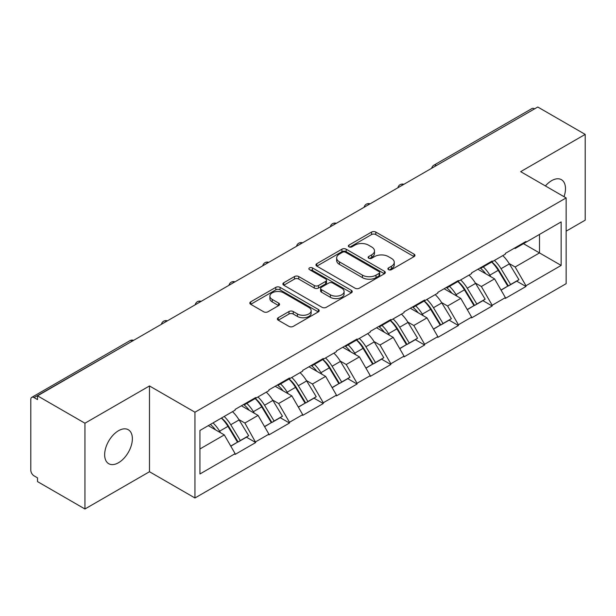 <?xml version="1.0" encoding="UTF-8"?>
<svg xmlns="http://www.w3.org/2000/svg" width="616" height="616" viewBox="0 0 616 616"><rect width="100%" height="100%" fill="white"/><g stroke="black" fill="none" stroke-linecap="round" stroke-linejoin="round"><path stroke-width="0.92" d="M388.511 269.654A2.102 1.217 0 0 0 391.491 269.654L414.075 256.61A3.003 1.732 0 0 0 414.953 255.386A3.003 1.732 0 0 0 414.075 254.154L375.814 232.063A3.003 1.732 0 0 0 371.564 232.063L348.979 245.106A2.102 1.217 0 0 0 348.356 245.961A2.102 1.217 0 0 0 348.979 246.824A2.102 1.217 0 0 0 351.952 246.824L354.878 245.137A9.617 5.552 0 0 1 368.476 245.137L371.671 246.977A9.617 5.552 0 0 1 374.482 250.905A9.617 5.552 0 0 1 371.671 254.832L368.745 256.518A2.102 1.217 0 0 0 368.129 257.38A2.102 1.217 0 0 0 368.745 258.235A2.102 1.217 0 0 0 371.718 258.235L374.644 256.549A9.617 5.552 0 0 1 388.249 256.549L391.437 258.389A9.617 5.552 0 0 1 394.255 262.316A9.617 5.552 0 0 1 391.437 266.243L388.511 267.929A2.102 1.217 0 0 0 387.895 268.792A2.102 1.217 0 0 0 388.511 269.654L388.511 267.929M118.511 430.715A19.604 11.319 -60 0 1 128.305 429.745A19.604 11.319 -60 0 1 131.316 445.453A19.604 11.319 -60 0 1 118.511 462.724A19.604 11.319 -60 0 1 108.709 463.694A19.604 11.319 -60 0 1 105.706 447.994A19.604 11.319 -60 0 1 118.511 430.715M545.414 185.947A19.604 11.319 -60 0 1 551.636 180.657A19.604 11.319 -60 0 1 561.43 179.687A19.604 11.319 -60 0 1 564.017 196.681M278.24 317.733A3.003 1.732 0 0 0 277.362 318.957A3.003 1.732 0 0 0 278.24 320.181L288.981 326.38A3.003 1.732 0 0 0 293.231 326.38L318.31 311.896A3.003 1.732 0 0 0 319.196 310.672A3.003 1.732 0 0 0 318.31 309.448L280.049 287.356A3.003 1.732 0 0 0 275.799 287.356L250.712 301.832A3.003 1.732 0 0 0 249.834 303.064A3.003 1.732 0 0 0 250.712 304.289L263.679 311.781A3.003 1.732 0 0 0 267.937 311.781L278.671 305.582A3.003 1.732 0 0 0 279.548 304.35A3.003 1.732 0 0 0 278.671 303.126L272.241 299.415A8.039 4.643 0 0 1 269.885 296.127A8.039 4.643 0 0 1 274.844 291.838A8.039 4.643 0 0 1 283.614 292.846L308.801 307.392A8.039 4.643 0 0 1 311.157 310.672A8.039 4.643 0 0 1 306.19 314.961A8.039 4.643 0 0 1 297.428 313.952L293.231 311.534A3.003 1.732 0 0 0 288.981 311.534L278.24 317.733L278.24 320.181M149.48 385.955L84.939 423.215L37.514 395.834L537.776 107.015L585.2 134.396L520.666 171.656L566.143 197.913L194.956 412.212L149.48 385.955L149.48 471.733L194.956 497.982L194.956 412.212M355.085 288.211A3.003 1.732 0 0 0 359.336 288.211L384.423 273.735A3.003 1.732 0 0 0 385.3 272.503A3.003 1.732 0 0 0 384.423 271.279L346.161 249.187A3.003 1.732 0 0 0 341.911 249.187L316.824 263.671A3.003 1.732 0 0 0 315.946 264.895A3.003 1.732 0 0 0 316.824 266.12L355.085 288.211M310.333 270.108A2.102 1.217 0 0 1 312.466 270.401L312.466 267.898L351.366 290.359A3.003 1.732 0 0 1 352.244 291.591A3.003 1.732 0 0 1 351.366 292.816L326.288 307.299A3.003 1.732 0 0 1 322.029 307.299L283.768 285.208L283.768 282.752A3.003 1.732 0 0 0 282.89 283.976A3.003 1.732 0 0 0 283.768 285.208M283.768 282.752L294.502 276.553A3.003 1.732 0 0 1 298.752 276.553L314.275 285.516A3.003 1.732 0 0 0 318.526 285.516L325.648 281.404A3.003 1.732 0 0 0 326.526 280.172A3.003 1.732 0 0 0 325.648 278.948L309.494 269.623A2.102 1.217 0 0 1 308.878 268.761A2.102 1.217 0 0 1 310.171 267.637A2.102 1.217 0 0 1 312.466 267.898M194.956 497.982L566.143 283.683L566.143 197.913M221.521 418.002A20.52 11.85 -120 0 1 228.551 426.218L238.115 442.003L246.446 437.191L255.702 442.534L244.875 423.03L238.869 419.565M255.702 442.534L235.127 454.416L235.127 453.661L199.938 473.981L199.938 430.468L235.127 410.148L235.127 409.401L255.702 397.52L255.702 398.275L268.907 390.644L268.907 389.897L289.481 378.016L289.481 378.771L302.695 371.14L302.695 370.393L323.269 358.512L323.269 359.259L336.475 351.636L336.475 350.889L357.049 339.008L357.049 339.755L370.262 332.132L370.262 331.377L390.837 319.504L390.837 320.251L404.042 312.628L404.042 311.873L424.617 300L424.617 300.747L437.83 293.124L437.83 292.369L458.404 280.496L458.404 281.243L471.61 273.62L471.61 272.865L492.184 260.991L492.184 261.738L505.397 254.108L505.397 253.361L525.972 241.48L525.972 242.234L561.161 221.914L561.161 265.427L525.972 285.747L515.145 266.99L509.139 263.525M491.791 261.962A20.52 11.85 -120 0 1 498.821 270.178L508.385 285.97L516.716 281.158L525.972 286.494L525.972 285.747M525.972 286.494L505.397 298.375L505.397 297.62L492.184 305.251L481.358 286.494L475.36 283.029M458.011 281.466A20.52 11.85 -120 0 1 465.034 289.682L474.597 305.474L482.936 300.662L492.184 305.998L492.184 305.251M492.184 305.998L471.61 317.879L471.61 317.125L458.404 324.755L447.578 305.998L441.572 302.533M424.224 300.978A20.52 11.85 -120 0 1 431.254 309.186L440.817 324.978L449.149 320.166L458.404 325.502L458.404 324.755M458.404 325.502L437.83 337.383L437.83 336.636L424.617 344.259L413.79 325.502L407.792 322.045M390.444 320.482A20.52 11.85 -120 0 1 397.466 328.69L407.03 344.483L415.369 339.67L424.617 345.006L424.617 344.259M424.617 345.006L404.042 356.887L404.042 356.14L390.837 363.763L380.01 345.006L374.004 341.549M356.656 339.986A20.52 11.85 -120 0 1 363.686 348.194L373.25 363.987L381.581 359.174L390.837 364.518L390.837 363.763M390.837 364.518L370.262 376.391L370.262 375.645L357.049 383.267L346.223 364.518L340.225 361.053M322.876 359.49A20.52 11.85 -120 0 1 329.899 367.706L339.462 383.491L347.801 378.678L357.049 384.022L357.049 383.267M357.049 384.022L336.475 395.895L336.475 395.149L323.269 402.772L312.443 384.022L306.437 380.557M289.089 378.994A20.52 11.85 -120 0 1 296.119 387.21L305.682 402.995L314.014 398.182L323.269 403.526L323.269 402.772M323.269 403.526L302.695 415.4L302.695 414.653L289.481 422.276L278.655 403.526L272.657 400.061M255.309 398.498A20.52 11.85 -120 0 1 262.331 406.714L271.895 422.499L280.234 417.687L289.481 423.03L289.481 422.276M289.481 423.03L268.907 434.904L268.907 434.157L255.702 441.788M244.221 404.15L244.875 404.527L255.702 398.275M244.875 423.03L258.081 415.4L241.41 405.775M268.907 434.157L258.081 415.4M278.009 384.646L278.655 385.015L289.481 378.771M278.655 403.526L291.869 395.895L275.19 386.27M302.695 414.653L291.869 395.895M311.788 365.142L312.443 365.511L323.269 359.259M312.443 384.022L325.648 376.391L308.978 366.766M336.475 395.149L325.648 376.391M345.576 345.638L346.223 346.007L357.049 339.755M346.223 364.518L359.436 356.887L342.758 347.262M370.262 375.645L359.436 356.887M379.356 326.126L380.01 326.503L390.837 320.251M380.01 345.006L393.216 337.383L376.545 327.758M404.042 356.14L393.216 337.383M413.143 306.622L413.79 306.999L424.617 300.747M413.79 325.502L427.003 317.879L410.325 308.246M437.83 336.636L427.003 317.879M446.923 287.118L447.578 287.495L458.404 281.243M447.578 305.998L460.783 298.375L444.113 288.742M471.61 317.125L460.783 298.375M480.711 267.613L481.358 267.991L492.184 261.738M481.358 286.494L494.571 278.871L477.893 269.238M505.397 297.62L494.571 278.871M534.526 108.886L436.421 165.527M435.042 166.328A4.597 2.649 120 0 1 436.205 165.404A4.597 2.649 60 0 0 433.91 165.173L532.008 108.531A4.597 2.649 60 0 1 534.311 108.763M514.491 248.109L515.145 248.487L525.972 242.234M515.145 266.99L539.508 252.922L539.508 234.419L561.161 221.914M523.477 243.674L561.161 265.427M566.143 231.169L585.2 220.166L585.2 134.396M84.939 423.215L84.939 508.985L37.514 481.604L37.514 477.854L34.049 475.852A4.597 2.649 -120 0 1 30.8 470.231L30.8 399.461A4.597 2.649 -120 0 1 31.755 397.358A4.597 2.649 -120 0 1 34.049 397.582L37.514 399.584L37.514 395.834M84.939 508.985L149.48 471.733M199.938 448.972L224.301 434.904L208.27 425.656M235.127 453.661L224.301 434.904M498.344 270.547L499.414 271.163M464.556 290.051L465.634 290.667M430.777 309.555L431.847 310.171M396.989 329.06L398.067 329.675M363.209 348.564L364.279 349.187M329.421 368.068L330.499 368.691M295.642 387.572L296.712 388.195M261.854 407.076L262.932 407.7M228.074 426.58L229.144 427.204M389.358 269.947L391.437 268.745A9.617 5.552 0 0 0 394.255 264.818L394.255 262.316M374.482 250.905L374.482 253.407A9.617 5.552 0 0 1 371.671 257.334L369.585 258.535M414.037 256.633L375.814 234.565A3.003 1.732 0 0 0 371.564 234.565L349.819 247.124M384.384 273.758L346.161 251.69A3.003 1.732 0 0 0 341.911 251.69L316.863 266.143M379.11 273.365A2.102 1.217 0 0 0 379.726 272.503A2.102 1.217 0 0 0 379.11 271.648L345.522 252.252A2.102 1.217 0 0 0 342.542 252.252L339.462 254.031A9.617 5.552 0 0 0 336.644 257.958A9.617 5.552 0 0 0 339.462 261.892L362.424 275.144A9.617 5.552 0 0 0 376.022 275.144L379.11 273.365L379.11 275.868A2.102 1.217 0 0 0 379.726 275.005L379.726 272.503M336.644 257.958L336.644 260.46A9.617 5.552 0 0 0 339.462 264.387L339.462 261.892M379.11 275.868L376.022 277.647A9.617 5.552 0 0 1 362.424 277.647L339.462 264.387M283.807 285.231L294.502 279.056L294.502 276.553M326.526 280.172L326.526 282.675A3.003 1.732 0 0 1 325.648 283.899L318.526 288.011A3.003 1.732 0 0 1 314.275 288.011L298.752 279.056A3.003 1.732 0 0 0 294.502 279.056M312.466 270.401L351.328 292.839M330.376 294.81A8.039 4.643 0 0 0 339.139 295.819A8.039 4.643 0 0 0 344.105 291.53A8.039 4.643 0 0 0 341.749 288.242L332.871 283.121A3.003 1.732 0 0 0 328.621 283.121L321.498 287.233A3.003 1.732 0 0 0 320.62 288.457A3.003 1.732 0 0 0 321.498 289.689L330.376 294.81L330.376 297.312A8.039 4.643 0 0 0 339.139 298.313A8.039 4.643 0 0 0 344.105 294.025L344.105 291.53M320.62 288.457L320.62 290.96A3.003 1.732 0 0 0 321.498 292.184L321.498 289.689M330.376 297.312L321.498 292.184M311.157 310.672L311.157 313.174A8.039 4.643 0 0 1 306.19 317.463A8.039 4.643 0 0 1 297.428 316.455L293.231 314.029A3.003 1.732 0 0 0 288.981 314.029L278.286 320.205M269.885 296.127L269.885 298.629A8.039 4.643 0 0 0 272.241 301.909L272.241 299.415M278.625 305.605L272.241 301.909M318.272 311.919L280.049 289.859A3.003 1.732 0 0 0 275.799 289.859L250.758 304.312M502.787 255.617A25.117 14.499 60 0 1 509.37 263.894L501.031 268.707A25.117 14.499 -120 0 0 494.448 260.429M501.031 268.707L510.595 284.5L518.934 279.687L509.37 263.894M508.385 285.97L510.595 284.5M516.716 281.158L518.934 279.687M480.087 267.968A20.52 11.85 60 0 1 485.755 273.774M483.298 266.874A25.117 14.499 60 0 1 489.874 275.144L490.821 276.707M501.093 290.175L507.777 286.124L498.213 270.332A25.117 14.499 -120 0 0 491.637 262.054M507.777 286.124L501.016 290.028M469.007 275.121A25.117 14.499 60 0 1 475.583 283.399L467.244 288.211A25.117 14.499 -120 0 0 460.668 279.934M467.244 288.211L476.807 304.004L485.146 299.191L475.583 283.399M474.597 305.474L476.807 304.004M482.936 300.662L485.146 299.191M446.307 287.48A20.52 11.85 60 0 1 451.967 293.285M449.511 286.378A25.117 14.499 60 0 1 456.094 294.648L457.034 296.211M467.313 309.679L473.997 305.628L464.433 289.836A25.117 14.499 -120 0 0 457.85 281.558M473.997 305.628L467.228 309.532M435.219 294.625A25.117 14.499 60 0 1 441.803 302.903L433.464 307.715A25.117 14.499 -120 0 0 426.88 299.438M433.464 307.715L443.027 323.508L451.366 318.695L441.803 302.903M440.817 324.978L443.027 323.508M449.149 320.166L451.366 318.695M412.52 306.984A20.52 11.85 60 0 1 418.187 312.789M415.731 305.882A25.117 14.499 60 0 1 422.307 314.16L423.254 315.715M433.525 329.183L440.209 325.132L430.646 309.34A25.117 14.499 -120 0 0 424.07 301.07M440.209 325.132L433.448 329.036M401.44 314.129A25.117 14.499 60 0 1 408.015 322.407L399.676 327.219A25.117 14.499 -120 0 0 393.1 318.949M399.676 327.219L409.24 343.012L417.579 338.199L408.015 322.407M407.03 344.483L409.24 343.012M415.369 339.67L417.579 338.199M378.74 326.488A20.52 11.85 60 0 1 384.399 332.293M381.943 325.387A25.117 14.499 60 0 1 388.527 333.664L389.466 335.22M399.745 348.687L406.429 344.637L396.866 328.852A25.117 14.499 -120 0 0 390.282 320.574M406.429 344.637L399.661 348.548M367.652 333.641A25.117 14.499 60 0 1 374.235 341.911L365.896 346.731A25.117 14.499 -120 0 0 359.313 338.454M365.896 346.731L375.46 362.516L383.799 357.704L374.235 341.911M373.25 363.987L375.46 362.516M381.581 359.174L383.799 357.704M344.952 345.992A20.52 11.85 60 0 1 350.62 351.798M348.163 344.891A25.117 14.499 60 0 1 354.739 353.168L355.686 354.724M365.958 368.191L372.642 364.141L363.078 348.356A25.117 14.499 -120 0 0 356.502 340.078M372.642 364.141L365.881 368.052M333.872 353.145A25.117 14.499 60 0 1 340.448 361.415L332.109 366.235A25.117 14.499 -120 0 0 325.533 357.958M332.109 366.235L341.672 382.02L350.011 377.208L340.448 361.415M339.462 383.491L341.672 382.02M347.801 378.678L350.011 377.208M311.172 365.496A20.52 11.85 60 0 1 316.832 371.302M314.376 364.395A25.117 14.499 60 0 1 320.959 372.672L321.899 374.228M332.178 387.695L338.862 383.645L329.298 367.86A25.117 14.499 -120 0 0 322.715 359.582M338.862 383.645L332.093 387.556M300.084 372.649A25.117 14.499 60 0 1 306.668 380.927L298.329 385.739A25.117 14.499 -120 0 0 291.745 377.462M298.329 385.739L307.892 401.524L316.231 396.712L306.668 380.927M305.682 402.995L307.892 401.524M314.014 398.182L316.231 396.712M277.385 385A20.52 11.85 60 0 1 283.052 390.806M280.596 383.899A25.117 14.499 60 0 1 287.171 392.176L288.119 393.732M298.39 407.207L305.074 403.157L295.511 387.364A25.117 14.499 -120 0 0 288.935 379.086M305.074 403.157L298.313 407.06M266.305 392.153A25.117 14.499 60 0 1 272.88 400.431L264.541 405.243A25.117 14.499 -120 0 0 257.965 396.966M264.541 405.243L274.105 421.036L282.444 416.216L272.88 400.431M271.895 422.499L274.105 421.036M280.234 417.687L282.444 416.216M243.605 404.504A20.52 11.85 60 0 1 249.264 410.31M246.808 403.403A25.117 14.499 60 0 1 253.392 411.68L254.331 413.236M264.611 426.711L271.294 422.661L261.731 406.868A25.117 14.499 -120 0 0 255.147 398.591M271.294 422.661L264.526 426.565M232.517 411.657A25.117 14.499 60 0 1 239.1 419.935L230.761 424.747A25.117 14.499 -120 0 0 224.178 416.47M230.761 424.747L240.325 440.54L248.664 435.72L239.1 419.935M238.115 442.003L240.325 440.54M246.446 437.191L248.664 435.72M210.372 424.439A20.52 11.85 60 0 1 215.485 429.814M213.028 422.907A25.117 14.499 60 0 1 219.604 431.185L220.551 432.74M230.823 446.215L237.506 442.165L227.943 426.372A25.117 14.499 -120 0 0 221.367 418.095M237.506 442.165L230.746 446.069M132.371 341.072L34.049 397.582M132.155 340.948A4.597 2.649 -120 0 0 129.853 340.717L31.755 397.358M401.255 185.832A4.597 2.649 120 0 1 402.417 184.908A4.597 2.649 -60 0 1 403.588 184.484M367.475 205.336A4.597 2.649 120 0 1 368.637 204.412A4.597 2.649 -60 0 1 369.8 203.988M333.687 224.84A4.597 2.649 120 0 1 334.85 223.916A4.597 2.649 -60 0 1 336.02 223.493M299.907 244.344A4.597 2.649 120 0 1 301.07 243.42A4.597 2.649 -60 0 1 302.233 242.997M266.12 263.848A4.597 2.649 120 0 1 267.282 262.924A4.597 2.649 -60 0 1 268.453 262.501M232.34 283.352A4.597 2.649 120 0 1 233.502 282.428A4.597 2.649 -60 0 1 234.665 282.005M198.552 302.856A4.597 2.649 120 0 1 199.715 301.932A4.597 2.649 -60 0 1 200.885 301.509M164.772 322.361A4.597 2.649 120 0 1 165.935 321.437A4.597 2.649 -60 0 1 167.098 321.021M132.147 340.948A4.597 2.649 -60 0 1 133.318 340.525M391.437 268.745L391.437 266.243M368.745 258.235L368.745 256.518M371.671 257.334L371.671 254.832M348.979 246.824L348.979 245.106M371.564 234.565L371.564 232.063M375.814 234.565L375.814 232.063M414.075 256.61L414.075 254.154M316.824 266.12L316.824 263.671M341.911 251.69L341.911 249.187M346.161 251.69L346.161 249.187M384.423 273.735L384.423 271.279M362.424 277.647L362.424 275.144M376.022 277.647L376.022 275.144M298.752 279.056L298.752 276.553M314.275 288.011L314.275 285.516M318.526 288.011L318.526 285.516M325.648 283.899L325.648 281.404M351.366 292.816L351.366 290.359M288.981 314.029L288.981 311.534M293.231 314.029L293.231 311.534M297.428 316.455L297.428 313.952M278.671 305.582L278.671 303.126M250.712 304.289L250.712 301.832M275.799 289.859L275.799 287.356M280.049 289.859L280.049 287.356M318.31 311.896L318.31 309.448M498.213 270.332L489.874 275.144M464.433 289.836L456.094 294.648M430.646 309.34L422.307 314.16M396.866 328.852L388.527 333.664M363.078 348.356L354.739 353.168M329.298 367.86L320.959 372.672M295.511 387.364L287.171 392.176M261.731 406.868L253.392 411.68M227.943 426.372L219.604 431.185M433.91 165.173A4.597 4.597 0 0 0 431.7 168.253M403.896 184.307A4.597 4.597 0 0 0 397.913 187.757M370.108 203.811A4.597 4.597 0 0 0 364.133 207.261M336.328 223.315A4.597 4.597 0 0 0 330.345 226.765M302.541 242.82A4.597 4.597 0 0 0 296.565 246.269M268.761 262.324A4.597 4.597 0 0 0 262.778 265.773M234.973 281.828A4.597 4.597 0 0 0 228.998 285.285M201.193 301.332A4.597 4.597 0 0 0 195.21 304.789M167.406 320.844A4.597 4.597 0 0 0 161.43 324.293M133.626 340.348A4.597 4.597 0 0 0 129.853 340.717"/></g></svg>
